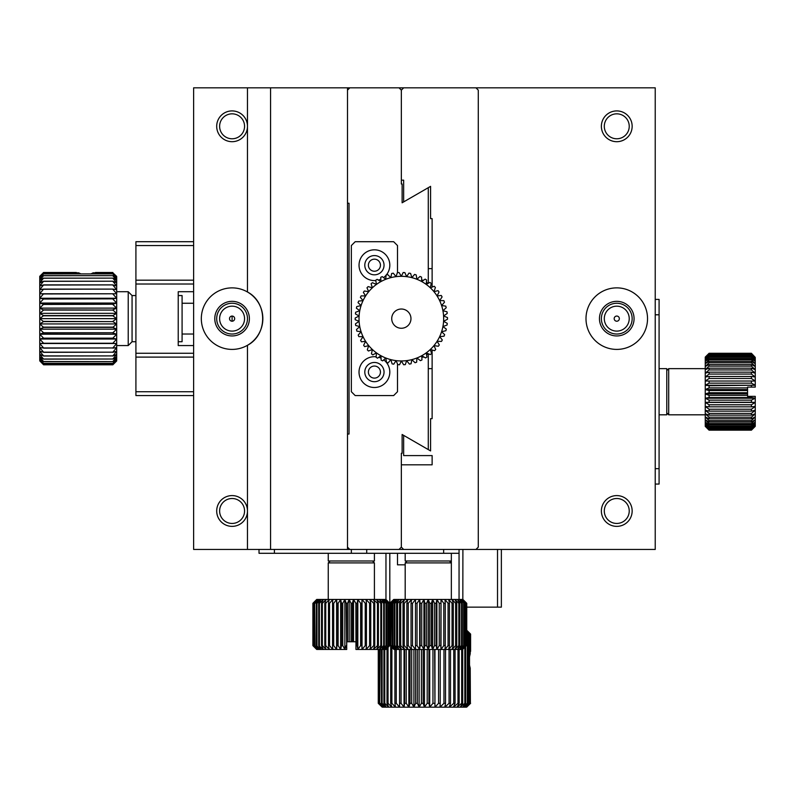 <?xml version="1.0" encoding="UTF-8"?>
<svg xmlns="http://www.w3.org/2000/svg" width="795" height="795" viewBox="0 0 795 795"><rect width="100%" height="100%" fill="white"/><g stroke="black" fill="none" stroke-linecap="round" stroke-linejoin="round"><path stroke-width="1.19" d="M399.04 87.838L403.651 87.838L401.346 90.143L399.04 87.838L349.8 87.838L347.495 90.143L347.495 203.242L349.035 203.242L349.035 434.04L347.495 434.04L347.495 547.139L349.8 549.444L347.495 549.444L347.495 87.838L270.558 87.838L270.558 549.444L193.622 549.444L193.622 87.838L270.558 87.838M432.122 287.094L432.122 218.625L430.582 218.625L430.582 186.358L403.651 201.91L403.651 180.157L401.346 180.157L401.346 90.143L401.346 184.003L402.121 184.003L402.121 202.795L428.276 187.69L428.276 283.298M428.276 353.745L428.276 449.582L402.121 434.487L402.121 453.279L401.346 453.279L401.346 547.139L399.04 549.444L349.8 549.444M421.678 280.178L423.665 280.178M424.132 357.104L421.807 357.104M397.5 363.901L397.5 391.726L393.654 395.572L355.186 395.572L351.34 391.726L351.34 245.556L355.186 241.71L393.654 241.71L397.5 245.556L397.5 272.645M426.408 282.155L427.799 283.547M427.939 353.596L426.597 354.938M376.144 356.786A15.383 15.383 0 0 0 359.052 371.215A15.383 15.383 0 0 0 388.993 377.009A15.383 15.383 0 0 0 383.756 359.847M381.063 358.197A15.383 15.383 0 0 0 378.738 357.313M386.281 275.01A15.383 15.383 0 0 0 374.415 249.819A15.383 15.383 0 0 0 359.052 265.878A15.383 15.383 0 0 0 375.767 280.526M378.38 280.069A15.383 15.383 0 0 0 380.825 279.194M383.538 277.594A15.383 15.383 0 0 0 386.052 275.279M459.053 549.444L459.053 553.29L366.724 553.29L366.724 549.444M399.04 549.444L403.651 549.444L401.346 547.139L401.346 464.817L432.122 464.817L432.122 455.585L403.651 455.585L403.651 435.372L430.582 450.924L430.582 418.657L432.122 418.657L432.122 349.989M351.34 549.444L351.34 553.29L366.724 553.29M374.415 381.699A9.62 9.62 0 0 1 366.088 367.27A9.62 9.62 0 0 1 382.753 367.27A9.62 9.62 0 0 1 374.415 381.699M374.415 255.583A9.62 9.62 0 0 1 382.753 270.012A9.62 9.62 0 0 1 366.088 270.012A9.62 9.62 0 0 1 374.415 255.583M374.415 378.112A6.032 6.032 0 0 1 369.198 369.069A6.032 6.032 0 0 1 379.642 369.069A6.032 6.032 0 0 1 374.415 378.112M374.415 259.17A6.032 6.032 0 0 1 379.642 268.213A6.032 6.032 0 0 1 369.198 268.213A6.032 6.032 0 0 1 374.415 259.17M239.832 524.273A15.383 15.383 0 0 0 247.474 510.976A15.383 15.383 0 0 1 232.09 526.37A15.383 15.383 0 0 1 216.697 510.976A15.383 15.383 0 0 1 232.09 495.593A15.383 15.383 0 0 1 247.474 510.976L247.474 345.288C267.677 334.804 267.776 302.567 247.474 291.994L247.474 126.306A15.383 15.383 0 0 1 232.09 141.689A15.383 15.383 0 0 1 216.697 126.306A15.383 15.383 0 0 1 232.09 110.912A15.383 15.383 0 0 1 247.474 126.306L247.474 87.838M349.8 87.838L347.495 87.838M475.976 549.444L655.229 549.444L655.229 87.838L475.976 87.838L478.282 90.143L478.282 547.139L475.976 549.444L403.651 549.444M270.558 549.444L347.495 549.444M247.474 345.288A30.776 30.776 0 0 1 202.367 326.606A30.776 30.776 0 0 1 247.474 291.994A30.776 30.776 0 0 1 247.474 345.288M616.771 141.689A15.383 15.383 0 0 1 603.445 118.604A15.383 15.383 0 0 1 630.087 118.604A15.383 15.383 0 0 1 616.771 141.689M616.771 526.37A15.383 15.383 0 0 1 603.445 503.285A15.383 15.383 0 0 1 630.087 503.285A15.383 15.383 0 0 1 616.771 526.37M616.771 287.87A30.776 30.776 0 0 1 643.413 334.029A30.776 30.776 0 0 1 590.119 334.029A30.776 30.776 0 0 1 616.771 287.87M232.09 301.335A17.311 17.311 0 0 1 247.076 327.292A17.311 17.311 0 0 1 217.095 327.292A17.311 17.311 0 0 1 232.09 301.335M232.09 138.777A12.472 12.472 0 0 0 244.562 126.306A12.472 12.472 0 0 0 232.09 113.834A12.472 12.472 0 0 0 219.619 126.306A12.472 12.472 0 0 0 232.09 138.777M232.09 523.448A12.472 12.472 0 0 0 244.562 510.976A12.472 12.472 0 0 0 232.09 498.505A12.472 12.472 0 0 0 219.619 510.976A12.472 12.472 0 0 0 232.09 523.448M616.771 138.777A12.472 12.472 0 0 0 629.233 126.306A12.472 12.472 0 0 0 616.771 113.834A12.472 12.472 0 0 0 604.299 126.306A12.472 12.472 0 0 0 616.771 138.777M616.771 523.448A12.472 12.472 0 0 0 629.233 510.976A12.472 12.472 0 0 0 616.771 498.505A12.472 12.472 0 0 0 604.299 510.976A12.472 12.472 0 0 0 616.771 523.448M616.771 301.335A17.311 17.311 0 0 1 631.757 327.292A17.311 17.311 0 0 1 601.775 327.292A17.311 17.311 0 0 1 616.771 301.335M193.622 245.556L135.915 245.556L135.915 280.178L193.622 280.178M193.622 291.715L178.229 291.715L178.229 345.567L193.622 345.567M232.09 316.062L232.09 321.22A2.584 2.584 0 0 1 229.854 317.354A2.584 2.584 0 0 1 234.326 317.354A2.584 2.584 0 0 1 232.09 321.22M193.622 353.258L135.915 353.258L135.915 284.024L193.622 284.024M193.622 357.104L135.915 357.104L135.915 391.726L193.622 391.726M193.622 395.572L135.915 395.572L135.915 391.726M135.915 245.556L135.915 241.71L193.622 241.71M135.915 280.178L135.915 284.024M135.915 353.258L135.915 357.104M259.021 553.29L259.021 549.444L259.021 553.29L274.404 553.29L274.404 549.444M351.34 553.29L274.404 553.29M357.829 649.465L376.572 649.465L380.795 645.62L380.795 603.306L376.572 599.46L357.829 599.46L357.829 649.465L355.951 649.465L355.951 645.62L357.164 645.62L357.829 649.465L360.632 645.62L361.884 645.62L362.033 649.465L365.233 645.62L366.435 645.62L366.078 649.465L369.615 645.62L370.748 645.62L369.894 649.465L373.72 645.62L374.763 645.62L373.411 649.465L377.466 645.62L378.4 645.62L376.572 649.465L381.68 649.465L386.022 645.62L383.528 649.465L388.228 645.62L384.869 649.465L389.302 645.62L385.684 649.465L389.709 645.62L389.779 603.306L385.963 599.46L385.963 553.29M397.5 553.29L397.5 564.838L405.192 564.838M405.192 599.46L405.192 562.91L451.351 562.91L451.351 553.29M389.808 641.774L389.808 603.306L393.724 599.46L389.997 603.306L389.808 641.774L389.808 553.29M459.053 553.29L459.053 599.46M462.899 549.444L462.829 599.46L466.745 603.306L466.745 641.774L466.466 645.62L462.591 649.465M466.745 607.151L497.521 607.151L497.521 549.444M501.367 549.444L501.367 607.151L497.521 607.151M655.229 484.056L659.085 484.056L659.085 468.662L655.229 468.662M655.229 314.79L659.085 314.79L659.085 299.407L655.229 299.407M659.085 314.79L659.085 468.662M755.25 426.349L751.404 430.175L755.25 426.349L755.25 425.265L751.404 428.614L709.09 428.614L705.245 425.265L705.245 426.349L709.09 430.175L751.404 430.175L755.25 426.08L751.404 429.688L755.25 425.265L755.25 416.968L751.404 418.786L751.404 417.196L755.25 413.798L755.25 406.474L751.404 406.821L751.404 404.784L755.25 402.429L755.25 398.216L751.404 397.54L751.404 396.347L755.25 396.347L755.25 398.216L751.404 400.153L751.404 402.26L709.09 402.26L709.09 400.153L751.404 400.153M751.404 428.614L755.25 423.924L751.404 426.955L751.404 426.021L755.25 422.066L751.404 424.739L751.404 423.566L755.25 419.74L751.404 421.996L751.404 420.605L755.25 416.968L755.25 413.798L751.404 415.139L751.404 413.38L755.25 410.28L751.404 411.134L751.404 409.216L755.25 406.474L755.25 402.429L751.404 402.26M751.404 353.278L755.25 357.382L751.404 353.278L709.09 353.278L705.245 357.382L709.09 353.745L751.404 353.745L755.25 357.382L755.25 358.197L751.404 353.745M751.404 354.799L755.25 358.197L755.25 359.539L751.404 354.799L709.09 354.799L705.245 359.539L709.09 356.438L751.404 356.438L755.25 359.539L755.25 361.387L751.404 357.362L751.404 356.438M751.404 358.634L755.25 361.387L755.25 363.722L751.404 359.797L751.404 358.634L709.09 358.634L709.09 359.797L705.245 363.722L709.09 361.357L751.404 361.357L755.25 363.722L755.25 366.495L751.404 362.739L751.404 361.357M747.558 390.554L747.558 392.73L709.09 392.73L709.09 390.554L747.558 390.554L747.558 387.115L755.25 387.115L755.25 385.247L751.404 383.14L751.404 381.024L755.25 381.034L751.404 378.509L751.404 376.482L755.25 376.989L751.404 374.077L751.404 372.169L755.25 373.183L755.25 369.665L751.404 366.137L751.404 364.547L755.25 366.495L755.25 369.665L751.404 368.174L751.404 369.933L709.09 369.933L709.09 368.174L751.404 368.174M747.558 387.9L709.09 387.9L709.09 385.744L755.25 385.247L755.25 373.183L751.404 369.933M751.404 353.417L709.09 353.417M751.404 354.143L709.09 353.745M751.404 355.464L709.09 355.464M751.404 357.362L709.09 357.362L709.09 356.438M751.404 359.797L709.09 359.797M751.404 366.137L709.09 366.137L709.09 364.547L751.404 364.547M751.404 362.739L709.09 362.739L709.09 361.357M751.404 374.077L709.09 374.077L709.09 372.169L751.404 372.169M751.404 378.509L709.09 378.509L709.09 376.482L751.404 376.482M751.404 383.14L709.09 383.14L709.09 381.024L751.404 381.024M751.404 387.115L751.404 385.744M751.404 397.54L709.09 397.54L709.09 395.383L747.558 395.383L747.558 396.347L751.404 396.347M709.09 428.614L709.09 427.939L751.404 427.939M751.404 426.955L709.09 426.955L709.09 426.021L751.404 426.021M751.404 424.739L709.09 424.739L709.09 423.566L751.404 423.566M751.404 421.996L709.09 421.996L709.09 420.605L751.404 420.605M751.404 415.139L709.09 415.139L709.09 413.38L751.404 413.38M751.404 418.786L709.09 418.786L709.09 417.196L751.404 417.196M751.404 411.134L709.09 411.134L709.09 409.216L751.404 409.216M751.404 406.821L709.09 406.821L709.09 404.784L751.404 404.784M751.404 429.688L709.09 429.688L751.404 429.28M709.09 354.143L705.245 358.197L705.245 357.104L709.09 353.278M709.09 357.362L705.245 361.387L705.245 358.197L709.09 354.799M709.09 362.739L705.245 366.495L705.245 361.387L709.09 358.634M709.09 366.137L705.245 369.665L709.09 368.174M709.09 369.933L705.245 373.183L705.245 366.495L709.09 364.547M709.09 374.077L705.245 376.989L705.245 373.183L709.09 372.169M709.09 378.509L705.245 381.034L705.245 376.989L709.09 376.482M709.09 383.14L705.245 385.247L705.245 381.034L709.09 381.024M709.09 387.9L705.245 389.56L705.245 385.247L709.09 385.744M709.09 392.73L705.245 393.903L705.245 389.56L709.09 390.554M709.09 397.54L705.245 398.216L705.245 393.903L709.09 395.383M709.09 402.26L705.245 402.429L705.245 398.216L709.09 400.153M709.09 426.955L705.245 423.924L709.09 427.939M709.09 424.739L705.245 422.066L705.245 425.265L709.09 429.28M709.09 421.996L705.245 419.74L705.245 422.066L709.09 426.021M709.09 415.139L705.245 413.798L705.245 419.74L709.09 423.566M709.09 418.786L705.245 416.968L709.09 420.605M709.09 411.134L705.245 410.28L709.09 413.38M709.09 404.784L705.245 402.429L705.245 413.798L709.09 417.196M709.09 406.821L705.245 406.474L709.09 409.216M709.09 429.688L705.245 426.08L709.09 430.025L751.404 430.025M747.558 395.383L747.558 392.73M751.404 430.175L709.09 430.025M709.09 430.175L705.245 426.349M705.245 414.811L668.694 414.811L668.694 368.651L666.776 370.569M659.085 414.811L666.776 414.811L666.776 368.651L659.085 368.651M244.562 510.976A12.472 12.472 0 0 0 239.832 501.208M224.349 501.208A12.472 12.472 0 0 0 219.619 510.976M629.233 126.306A12.472 12.472 0 0 0 616.771 113.834A12.472 12.472 0 0 0 604.299 126.306M629.233 510.976A12.472 12.472 0 0 0 624.512 501.208M247.474 549.444L247.474 510.976A15.383 15.383 0 0 0 239.832 497.68M224.349 497.68A15.383 15.383 0 0 0 224.349 524.273M632.154 126.306A15.383 15.383 0 0 0 609.069 112.979A15.383 15.383 0 0 0 609.069 139.632A15.383 15.383 0 0 0 632.154 126.306M705.245 402.429L755.25 402.429M705.245 398.216L755.25 398.216M705.245 393.903L747.558 393.903M705.245 389.56L747.558 389.56M705.245 385.247L755.25 385.247M470.213 703.317L465.989 707.162L470.59 703.317L466.655 707.162L470.401 703.317L470.213 668.098L470.401 703.317M466.745 632.005L469.11 634.072L469.11 703.317L464.668 707.162L465.989 707.162L469.517 703.317L469.517 634.072L466.745 631.041M466.745 633.595L467.301 634.072L467.301 703.317L462.71 707.162L464.668 707.162L467.917 703.317L467.917 634.072L466.745 632.681M467.301 703.317L467.917 703.317M438.572 649.465L438.572 703.317L440.221 703.317L440.221 649.465M438.572 703.317L434.954 707.162L440.003 707.162L440.221 703.317M432.957 649.465L432.957 703.317L429.727 707.162L434.954 707.162L434.656 649.465M432.957 703.317L434.656 703.317M443.968 649.465L443.968 703.317L445.528 703.317L445.528 649.465M443.968 703.317L440.003 707.162L444.812 707.162L445.528 703.317M449.056 649.465L449.056 703.317L450.507 703.317L450.507 649.465M449.056 703.317L444.812 707.162L449.304 707.162L450.507 703.317M453.756 649.465L453.756 703.317L455.078 703.317L455.078 649.465M453.756 703.317L449.304 707.162L453.398 707.162L455.078 703.317M457.99 649.465L457.99 703.317L459.162 703.317L459.162 649.465M457.99 703.317L453.398 707.162L457.036 707.162L459.162 703.317M461.696 649.465L461.696 703.317L462.7 703.317L462.7 649.356M461.696 703.317L457.036 707.162L460.156 707.162L462.7 703.317M464.817 647.249L464.817 703.317L465.632 703.317L465.632 646.444M464.817 703.317L460.156 707.162L462.71 707.162L465.632 703.317M378.619 649.465L378.619 703.317L382.196 707.162L378.271 703.317L378.291 649.465L378.271 703.317L382.862 707.162L378.857 703.317L378.857 649.465M379.682 649.465L379.682 703.317L380.149 649.465M379.682 703.317L382.862 707.162L384.184 707.162L380.149 703.317M381.461 649.465L381.461 703.317L382.127 703.317L382.127 649.465M381.461 703.317L384.184 707.162L386.141 707.162L382.127 703.317M383.915 649.465L383.915 703.317L384.78 703.317L384.78 649.465M383.915 703.317L386.141 707.162L388.695 707.162L384.78 703.317M390.693 646.216L390.693 703.317L391.905 703.317L391.905 647.418M390.693 703.317L391.826 707.162L395.463 707.162L391.905 703.317M387.006 648.412L387.006 703.317L388.695 707.162L391.826 707.162L388.049 703.317L388.049 647.359M387.006 703.317L388.049 703.317M394.906 649.465L394.906 703.317L396.268 703.317L396.268 649.465M394.906 703.317L395.463 707.162L399.557 707.162L396.268 703.317M399.587 649.465L399.587 703.317L401.068 703.317L401.068 649.465M399.587 703.317L399.557 707.162L404.039 707.162L401.068 703.317M404.655 649.465L404.655 703.317L406.245 703.317L406.245 649.465M404.655 703.317L404.039 707.162L408.849 707.162L406.245 703.317M410.041 649.465L410.041 703.317L411.711 703.317L411.711 649.465M410.041 703.317L408.849 707.162L413.907 707.162L411.711 703.317M415.656 649.465L415.656 703.317L417.365 703.317L417.365 649.465M415.656 703.317L413.907 707.162L419.124 707.162L417.365 703.317M421.4 649.465L421.4 703.317L423.139 703.317L423.139 649.465M421.4 703.317L419.124 707.162L424.431 707.162L423.139 703.317M427.203 649.465L427.203 703.317L424.431 707.162L429.727 707.162L428.932 703.317L428.932 649.465M427.203 703.317L428.932 703.317M469.517 665.186L470.243 668.347M470.243 653.669L469.517 656.819M466.745 630.902L470.213 634.072L470.213 653.907L470.401 634.072L466.655 630.226L470.59 634.072L470.401 651.721M467.301 634.072L467.917 634.072M466.745 630.226L470.59 634.072L470.59 651.383M469.517 655.179L470.213 653.907M470.213 668.098L469.517 666.836M424.431 649.465L424.431 707.162M429.727 649.465L429.727 707.162M419.124 649.465L419.124 707.162M413.907 649.465L413.907 707.162M408.849 649.465L408.849 707.162M404.039 649.465L404.039 707.162M399.557 649.465L399.557 707.162M434.954 649.465L434.954 707.162M389.709 645.62L385.963 649.465L381.68 649.465L384.353 645.62L383.667 645.62L383.667 603.306L384.353 603.306L384.353 645.62M380.795 645.62L381.61 645.62L379.344 649.465L383.667 645.62M316.718 649.465L317.801 649.465L314.671 645.62L314.671 603.306L317.801 599.46L316.718 599.46L312.892 603.306L312.892 645.62L316.718 649.465L312.932 645.62L316.986 649.465L313.498 645.62L317.801 649.465L321.001 649.465L318.706 645.62L323.327 649.465L326.099 649.465L324.797 645.62L325.751 645.62L329.269 649.465L336.593 649.465L336.911 645.62L338.123 645.62L340.638 649.465L341.492 645.62L342.754 645.62L344.851 649.465L346.719 649.465L346.232 603.306L347.524 603.306L347.524 641.774L346.719 641.774L346.719 645.62M314.671 645.62L319.153 649.465L316.41 645.62L321.001 649.465L323.327 649.465L321.518 645.62L322.353 645.62L326.099 649.465L329.269 649.465L328.494 645.62L329.557 645.62L332.787 649.465L332.558 645.62L333.701 645.62L336.593 649.465L344.851 649.465L346.232 645.62M389.997 603.306L394.27 599.46L389.808 603.306L389.779 645.62M389.073 645.62L389.073 603.306L389.302 645.62M387.831 645.62L387.831 603.306L388.228 645.62M386.022 645.62L386.022 603.306L386.569 603.306L386.569 645.62M377.466 645.62L377.466 603.306L378.4 603.306L378.4 645.62M373.72 645.62L373.72 603.306L374.763 603.306L374.763 645.62M380.795 603.306L381.61 603.306L381.61 645.62M369.615 645.62L369.615 603.306L370.748 603.306L370.748 645.62M365.233 645.62L365.233 603.306L366.435 603.306L366.435 645.62M360.632 645.62L360.632 603.306L361.884 603.306L361.884 645.62M355.951 645.62L355.872 603.306L357.164 603.306L357.164 645.62M352.354 603.306L352.354 641.774L351.052 641.774L351.052 603.306L352.354 603.306L353.517 599.46L349.164 599.46L347.524 603.306M341.492 645.62L341.492 603.306L342.754 603.306L342.754 645.62M336.911 645.62L336.911 603.306L338.123 603.306L338.123 645.62M313.498 645.62L313.498 603.306L313.757 645.62M314.671 603.306L315.078 645.62M318.706 645.62L318.706 603.306L319.411 603.306L319.411 645.62M316.41 645.62L316.41 603.306L316.976 603.306L316.976 645.62M324.797 645.62L324.797 603.306L325.751 603.306L325.751 645.62M321.518 645.62L321.518 603.306L322.353 603.306L322.353 645.62M328.494 645.62L328.494 603.306L329.557 603.306L329.557 645.62M332.558 645.62L332.558 603.306L333.701 603.306L333.701 645.62M312.932 645.62L312.932 603.306L313.021 645.62M385.963 599.46L389.302 603.306M389.709 603.306L385.684 599.46L384.869 599.46L388.228 603.306M389.073 603.306L384.869 599.46L383.528 599.46L386.569 603.306M387.831 603.306L383.528 599.46L381.68 599.46L384.353 603.306M386.022 603.306L381.68 599.46L379.344 599.46L381.61 603.306M383.667 603.306L379.344 599.46L376.572 599.46L378.4 603.306M377.466 603.306L373.411 599.46L374.763 603.306M373.72 603.306L369.894 599.46L370.748 603.306M369.615 603.306L366.078 599.46L366.435 603.306M365.233 603.306L362.033 599.46L361.884 603.306M360.632 603.306L357.829 599.46L357.164 603.306M357.829 599.46L353.517 599.46L353.517 641.774L355.872 641.774M355.872 603.306L353.517 599.46M351.052 603.306L349.164 599.46L344.851 599.46L342.754 603.306M346.232 603.306L344.851 599.46L340.638 599.46L338.123 603.306M341.492 603.306L340.638 599.46L336.593 599.46L333.701 603.306M336.911 603.306L336.593 599.46L332.787 599.46L329.557 603.306M316.41 603.306L319.153 599.46L317.801 599.46L313.757 603.306M313.498 603.306L316.986 599.46L313.021 603.306M321.518 603.306L323.327 599.46L319.153 599.46L315.078 603.306M328.494 603.306L329.269 599.46L323.327 599.46L319.411 603.306M318.706 603.306L321.001 599.46L316.976 603.306M332.558 603.306L332.787 599.46L329.269 599.46L325.751 603.306M324.797 603.306L326.099 599.46L322.353 603.306M312.932 603.306L316.718 599.46M352.354 641.774L353.517 641.774M347.524 641.774L351.052 641.774M328.255 599.46L328.255 562.91L374.415 562.91L372.497 560.992M328.255 553.29L328.255 560.992L374.415 560.992L374.415 553.29M616.771 321.22A2.584 2.584 0 0 1 614.525 317.354A2.584 2.584 0 0 1 619.007 317.354A2.584 2.584 0 0 1 616.771 321.22M232.09 331.108A12.472 12.472 0 0 0 242.892 312.405A12.472 12.472 0 0 0 221.288 312.405A12.472 12.472 0 0 0 232.09 331.108M616.771 331.108A12.472 12.472 0 0 0 627.563 312.405A12.472 12.472 0 0 0 605.969 312.405A12.472 12.472 0 0 0 616.771 331.108M232.09 334.029A15.383 15.383 0 0 0 245.417 310.944A15.383 15.383 0 0 0 218.764 310.944A15.383 15.383 0 0 0 232.09 334.029M232.09 141.689A15.383 15.383 0 0 0 245.417 118.604A15.383 15.383 0 0 0 218.764 118.604A15.383 15.383 0 0 0 232.09 141.689M616.771 334.029A15.383 15.383 0 0 0 630.087 310.944A15.383 15.383 0 0 0 603.445 310.944A15.383 15.383 0 0 0 616.771 334.029M232.09 526.37A15.383 15.383 0 0 0 245.417 503.285A15.383 15.383 0 0 0 218.764 503.285A15.383 15.383 0 0 0 232.09 526.37M336.593 599.46L336.593 649.465M340.638 599.46L340.638 649.465M344.851 599.46L344.851 649.465M349.164 599.46L349.164 641.774M362.033 599.46L362.033 649.465M43.596 364.806L112.84 364.806L43.596 364.806L39.75 360.87L43.596 364.806L112.84 364.806L116.686 360.87L112.84 364.448L43.596 364.448L39.75 360.205L43.596 364.448M43.596 363.375L39.75 360.205L39.75 358.883L43.596 363.375L112.84 363.375L116.686 358.883L112.84 361.586L43.596 361.586L39.75 358.883L39.75 356.925L43.596 361.586M43.596 327.361L39.75 329.16L43.596 332.767L39.75 334.218L43.596 338.163L39.75 339.028L43.596 343.251L39.75 343.51L43.596 347.952L39.75 347.604L43.596 352.185L39.75 351.241L43.596 355.902L39.75 354.371L43.596 359.131L39.75 356.925L39.75 323.943L43.596 327.361L112.84 327.361L116.686 323.943L112.84 321.607L43.596 321.607L39.75 323.943L39.75 318.646L43.596 321.607M76.3 272.476L43.596 272.476L39.75 276.322L43.596 272.824L39.75 277.077L43.596 273.897L39.75 278.399L43.596 275.666L39.75 280.357L43.596 278.121L39.75 282.911L43.596 281.211L39.75 286.041L43.596 284.888L39.75 289.678L43.596 289.102L39.75 293.772L43.596 293.782L39.75 298.254L43.596 298.85L39.75 303.064L43.596 304.237L39.75 308.122L43.596 310.06L39.75 313.339L43.596 315.595L112.84 315.595L116.686 313.339L112.84 310.06L43.596 310.06M76.29 272.476L43.596 272.476L39.75 276.412L39.75 318.646L43.596 315.595M78.755 272.854L43.596 272.854L78.546 272.824L80.732 273.897M80.802 273.897L78.834 272.864M92.985 272.864L91.018 273.897M95.529 272.476L112.84 272.476L95.529 272.476M43.596 364.418L112.84 364.448M43.596 363.315L112.84 363.315M43.596 361.506L112.84 361.586M43.596 327.142L112.84 327.142M43.596 332.767L112.84 332.767L43.596 332.976M43.596 338.163L112.84 338.163L43.596 338.362M43.596 343.251L112.84 343.251L43.596 343.44M43.596 359.022L112.84 359.022L43.596 359.131M43.596 355.902L112.84 355.902L43.596 356.031M43.596 347.952L112.84 347.952L43.596 348.121M43.596 352.185L112.84 352.185L43.596 352.344M93.273 272.824L112.84 272.824L93.273 272.824M112.84 272.824L116.686 276.412L112.84 272.854M43.596 273.897L112.84 273.897L43.596 273.947M43.596 275.666L112.84 275.666L43.596 275.746M43.596 284.888L112.84 284.888L43.596 285.037M43.596 289.102L112.84 289.102L43.596 289.271M43.596 278.121L112.84 278.121L43.596 278.22M43.596 281.211L112.84 281.211L43.596 281.341M43.596 293.782L112.84 293.782L43.596 293.971M43.596 298.85L112.84 298.85L43.596 299.049M43.596 304.237L112.84 304.237L43.596 304.445M43.596 309.841L112.84 310.06M43.596 321.389L112.84 321.607M112.84 364.806L116.686 360.96L116.686 360.205L112.84 363.375M112.84 364.418L116.686 360.205L116.686 356.925L112.84 359.131M112.84 361.506L116.686 356.925L116.686 354.371L112.84 356.031M112.84 332.767L116.686 329.16L112.84 327.361M112.84 338.163L116.686 334.218L116.686 308.122L112.84 304.445M112.84 343.251L116.686 339.028L116.686 334.218L112.84 332.976M112.84 347.952L116.686 343.51L116.686 339.028L112.84 338.362M112.84 352.185L116.686 347.604L116.686 343.51L112.84 343.44M112.84 359.022L116.686 354.371L116.686 351.241L112.84 352.344M112.84 355.902L116.686 351.241L116.686 347.604L112.84 348.121M112.84 273.897L116.686 277.077L116.686 278.399L112.84 273.947M112.84 275.666L116.686 278.399L116.686 280.357L112.84 275.746M112.84 289.102L116.686 289.678L112.84 285.037M112.84 293.782L116.686 293.772L116.686 286.041L112.84 281.341M112.84 284.888L116.686 286.041L116.686 282.911L112.84 278.22M112.84 298.85L116.686 298.254L116.686 293.772L112.84 289.271M112.84 278.121L116.686 280.357L116.686 282.911L112.84 281.211M112.84 304.237L116.686 303.064L116.686 298.254L112.84 293.971M112.84 309.841L116.686 308.122L116.686 303.064L112.84 299.049M112.84 321.389L116.686 318.646L112.84 315.814L43.596 315.814M178.229 341.721L182.085 341.721L182.085 295.561L178.229 295.561M135.915 295.561L132.069 295.561L132.069 341.721L128.224 345.567L116.686 345.567M132.069 295.561L128.224 291.715L128.224 345.567M91.087 273.897L93.065 272.854M116.686 318.646L39.75 318.646M116.686 323.943L39.75 323.943M116.686 313.339L39.75 313.339M116.686 308.122L39.75 308.122M116.686 303.064L39.75 303.064M116.686 298.254L39.75 298.254M116.686 293.772L39.75 293.772M116.686 343.51L39.75 343.51M116.686 339.028L39.75 339.028M116.686 334.218L39.75 334.218M116.686 329.16L39.75 329.16M465.284 603.306L465.284 645.62L461.199 649.465L462.283 649.465L465.701 645.62L465.701 603.306L462.283 599.46L466.516 603.306L462.829 599.46L461.199 599.46L465.701 603.306M463.674 603.306L463.674 645.62L459.599 649.465L461.199 649.465L464.29 645.62L464.29 603.306L461.199 599.46L459.599 599.46L464.29 603.306M463.674 645.62L464.29 645.62M439.247 603.306L439.247 645.62L440.808 645.62L441.016 599.46L436.882 599.46L439.247 603.306L440.808 603.306M439.247 645.62L436.882 649.465L441.016 649.465L440.808 645.62M434.537 603.306L434.537 645.62L432.609 649.465L436.882 649.465L436.157 645.62L436.157 603.306L436.882 599.46L432.609 599.46L434.537 603.306L436.157 603.306M434.537 645.62L436.157 645.62M443.779 603.306L443.779 645.62L445.27 645.62L445.27 603.306L444.952 599.46L441.016 599.46L443.779 603.306L445.27 603.306M443.779 645.62L441.016 649.465L444.952 649.465L445.27 645.62M448.072 603.306L448.072 645.62L449.463 645.62L449.463 603.306L448.628 599.46L444.952 599.46L448.072 603.306L449.463 603.306M448.072 645.62L444.952 649.465L448.628 649.465L449.463 645.62M452.047 603.306L452.047 645.62L453.319 645.62L453.319 603.306L451.977 599.46L448.628 599.46L452.047 603.306L453.319 603.306M452.047 645.62L448.628 649.465L451.977 649.465L453.319 645.62M458.824 603.306L458.824 645.62L459.788 645.62L459.788 603.306L457.503 599.46L454.949 599.46L458.824 603.306L459.788 603.306M458.824 645.62L454.949 649.465L457.503 649.465L459.788 645.62M455.654 603.306L455.654 645.62L451.977 649.465L454.949 649.465L456.777 645.62L456.777 603.306L454.949 599.46L451.977 599.46L455.654 603.306L456.777 603.306M455.654 645.62L456.777 645.62M461.507 603.306L461.507 645.62L462.312 645.62L462.312 603.306L459.599 599.46L457.503 599.46L461.507 603.306L462.312 603.306M461.507 645.62L457.503 649.465L459.599 649.465L462.312 645.62M429.737 603.306L429.737 645.62L428.276 649.465L432.609 649.465L431.377 645.62L431.377 603.306L432.609 599.46L404.576 599.46L403.025 603.306L404.287 603.306L407.924 599.46L406.861 603.306L408.242 603.306L411.591 599.46L411.035 603.306L412.516 603.306L415.527 599.46L415.477 603.306L417.037 603.306L419.661 599.46L420.128 603.306L421.738 603.306L423.934 599.46L424.908 603.306L426.547 603.306L428.276 599.46L429.737 603.306L431.377 603.306M429.737 645.62L431.377 645.62M390.792 603.306L390.792 645.62L391.19 603.306L395.344 599.46L394.27 599.46L391.19 603.306M390.792 645.62L394.27 649.465L395.344 649.465L391.19 645.62M393.962 649.465L390.087 645.62L394.27 649.465L390.206 645.62L390.206 603.306M389.997 641.774L390.206 645.62M392.164 603.306L392.164 645.62L392.77 645.62L392.77 603.306L396.944 599.46L395.344 599.46L392.164 603.306L392.77 603.306M392.164 645.62L395.344 649.465L396.944 649.465L392.77 645.62M394.111 603.306L394.111 645.62L394.896 645.62L394.896 603.306L399.04 599.46L396.944 599.46L394.111 603.306L394.896 603.306M394.111 645.62L396.944 649.465L399.04 649.465L394.896 645.62M403.025 603.306L403.025 645.62L404.287 645.62L404.287 603.306M403.025 645.62L404.576 649.465L407.924 649.465L404.287 645.62M399.587 603.306L399.587 645.62L401.594 649.465L404.576 649.465L400.71 645.62L400.71 603.306L404.576 599.46L401.594 599.46L399.587 603.306L400.71 603.306M399.587 645.62L400.71 645.62M406.861 603.306L406.861 645.62L408.242 645.62L408.242 603.306M406.861 645.62L407.924 649.465L411.591 649.465L408.242 645.62M396.596 603.306L396.596 645.62L399.04 649.465L401.594 649.465L397.56 645.62L397.56 603.306L401.594 599.46L399.04 599.46L396.596 603.306L397.56 603.306M396.596 645.62L397.56 645.62M411.035 603.306L411.035 645.62L412.516 645.62L412.516 603.306M411.035 645.62L411.591 649.465L415.527 649.465L412.516 645.62M415.477 603.306L415.477 645.62L417.037 645.62L417.037 603.306M415.477 645.62L415.527 649.465L419.661 649.465L417.037 645.62M420.128 603.306L420.128 645.62L421.738 645.62L421.738 603.306M420.128 645.62L419.661 649.465L423.934 649.465L421.738 645.62M424.908 603.306L424.908 645.62L426.547 645.62L426.547 603.306M424.908 645.62L423.934 649.465L428.276 649.465L426.547 645.62M466.516 641.774L466.516 603.306M466.307 603.306L466.307 645.62M405.192 553.29L405.192 560.992L451.351 560.992M432.122 268.63L428.276 268.63M428.276 368.651L432.122 368.651M403.651 87.838L475.976 87.838M428.276 599.46L428.276 649.465M432.609 599.46L432.609 649.465M423.934 599.46L423.934 649.465M419.661 599.46L419.661 649.465M441.016 599.46L441.016 649.465M436.882 599.46L436.882 649.465M408.938 273.112L410.121 273.321L408.938 273.112A46.16 46.16 0 0 1 410.598 273.42L411.87 277.654L414.583 274.414A46.16 46.16 0 0 1 416.192 274.931L416.928 279.293L420.018 276.431A46.16 46.16 0 0 1 421.549 277.137L421.728 281.559L425.166 279.105A46.16 46.16 0 0 1 426.597 279.999L426.219 284.411L429.936 282.394A46.16 46.16 0 0 1 431.238 283.467L430.314 287.8L434.249 286.27A46.16 46.16 0 0 1 435.412 287.492L433.951 291.666L438.045 290.642A46.16 46.16 0 0 1 439.049 292.003L437.071 295.969L441.265 295.462A46.16 46.16 0 0 1 442.09 296.942L439.635 300.629L443.858 300.649A46.16 46.16 0 0 1 444.484 302.219L441.593 305.568L445.776 306.125A46.16 46.16 0 0 1 446.204 307.754L442.914 310.716L446.999 311.789A46.16 46.16 0 0 1 447.217 313.459L443.58 315.983L447.496 317.563A46.16 46.16 0 0 1 447.505 319.252L443.58 321.299L447.267 323.356A46.16 46.16 0 0 1 447.068 325.026L442.914 326.566L446.313 329.08A46.16 46.16 0 0 1 445.906 330.71L441.593 331.714L444.653 334.625A46.16 46.16 0 0 1 444.037 336.196L439.635 336.663L442.308 339.932A46.16 46.16 0 0 1 441.503 341.413L437.071 341.313L439.317 344.901A46.16 46.16 0 0 1 438.333 346.262L433.951 345.616L435.72 349.452A46.16 46.16 0 0 1 434.577 350.684L430.314 349.492L431.596 353.517A46.16 46.16 0 0 1 430.304 354.59L426.219 352.871L426.985 357.025A46.16 46.16 0 0 1 425.564 357.939L421.728 355.723L421.966 359.936A46.16 46.16 0 0 1 420.446 360.662L416.928 357.989L416.63 362.202A46.16 46.16 0 0 1 415.03 362.729L411.87 359.628L411.055 363.772A46.16 46.16 0 0 1 409.395 364.09L406.652 360.622L405.321 364.627A46.16 46.16 0 0 1 403.641 364.746L401.346 360.96L399.527 364.766A46.16 46.16 0 0 1 397.838 364.666L396.039 360.622L393.754 364.17A46.16 46.16 0 0 1 392.104 363.872L390.822 359.628L388.109 362.868A46.16 46.16 0 0 1 386.509 362.351L385.774 357.989L382.673 360.86A46.16 46.16 0 0 1 381.143 360.145L380.964 355.723L377.526 358.177A46.16 46.16 0 0 1 376.105 357.283L376.472 352.871L372.756 354.888A46.16 46.16 0 0 1 371.454 353.815L372.378 349.492L368.443 351.012A46.16 46.16 0 0 1 367.28 349.79L368.741 345.616L364.647 346.64A46.16 46.16 0 0 1 363.643 345.278L365.621 341.313L361.427 341.82A46.16 46.16 0 0 1 360.602 340.34L363.057 336.663L358.833 336.633A46.16 46.16 0 0 1 358.207 335.063L361.099 331.714L356.915 331.157A46.16 46.16 0 0 1 356.488 329.528L359.777 326.566L355.693 325.493A46.16 46.16 0 0 1 355.474 323.823L359.111 321.299L355.196 319.719A46.16 46.16 0 0 1 355.186 318.03L359.111 315.983L355.425 313.926A46.16 46.16 0 0 1 355.633 312.256L359.777 310.716L356.379 308.202A46.16 46.16 0 0 1 356.786 306.572L361.099 305.568L358.038 302.656A46.16 46.16 0 0 1 358.654 301.086L363.057 300.629L360.383 297.35A46.16 46.16 0 0 1 361.188 295.869L365.621 295.969L363.375 292.381A46.16 46.16 0 0 1 364.358 291.02L368.741 291.666L366.972 287.83A46.16 46.16 0 0 1 368.115 286.597L372.378 287.8L371.106 283.765A46.16 46.16 0 0 1 372.398 282.692L376.472 284.411L375.707 280.257A46.16 46.16 0 0 1 377.128 279.343L380.964 281.559L380.726 277.346A46.16 46.16 0 0 1 382.246 276.62L385.774 279.293L386.062 275.08A46.16 46.16 0 0 1 387.662 274.553L390.822 277.654L391.647 273.51A46.16 46.16 0 0 1 393.296 273.192L396.039 276.66L397.371 272.655A46.16 46.16 0 0 1 399.06 272.536L401.346 276.322L403.174 272.516L401.346 276.322A42.314 42.314 0 0 1 406.652 276.66L408.938 273.112L406.652 276.66A42.314 42.314 0 0 1 406.652 360.622A42.314 42.314 0 0 1 385.774 279.293A42.314 42.314 0 0 1 401.346 276.322L399.06 272.536L397.371 272.655L396.039 276.66L393.296 273.192M403.174 272.516L404.854 272.615L406.652 276.66L404.854 272.615A46.16 46.16 0 0 0 403.174 272.516M410.965 318.646A9.62 9.62 0 0 0 396.536 310.308A9.62 9.62 0 0 0 396.536 326.974A9.62 9.62 0 0 0 410.965 318.646M443.66 549.444L443.66 553.29M705.245 368.651L668.694 368.651M666.776 412.883L668.694 414.811M378.271 649.465L378.271 703.317M374.415 599.46L374.415 562.91M330.183 560.992L328.255 562.91M193.622 303.253L182.085 303.253M193.622 334.029L182.085 334.029M135.915 341.721L132.069 341.721M128.224 291.715L116.686 291.715M466.745 641.774L466.745 603.306L462.899 599.46M451.351 599.46L451.351 562.91L449.433 560.992M407.12 560.992L405.192 562.91"/></g></svg>

